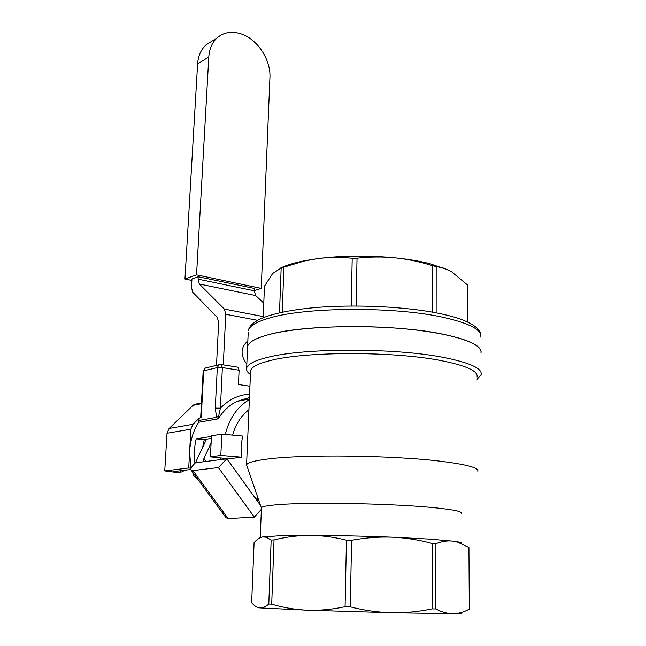 <?xml version="1.0" encoding="UTF-8"?>
<svg xmlns="http://www.w3.org/2000/svg" width="646" height="646" viewBox="0 0 646 646"><rect width="100%" height="100%" fill="white"/><g stroke="black" fill="none" stroke-linecap="round" stroke-linejoin="round"><path stroke-width="0.97" d="M246.829 364.174C240.183 355.179 240.53 347.411 247.846 340.862M211.105 443.043L203.942 458.458L203.522 461.301L204.314 461.672L195.447 462.802L194.26 464.006C191.652 466.703 190.562 468.681 190.966 469.925L192.952 470.579L218.364 467.575L254.33 517.099L228.143 518.568L192.952 470.579M256.833 500.303L258.416 499.544M216.499 365.337L218.655 322.612L217.306 317.444L192.686 292.194L191.474 287.333L191.951 278.967L198.217 276.738L254.371 288.447L254.266 290.797L255.638 295.537L199.323 284.022L224.38 309.103L225.761 314.279L223.282 364.845M191.208 470.256L226.019 517.712L228.143 518.568M254.33 517.099L261.372 509.298M260.411 505.261L226.835 458.797L218.364 467.575M226.835 458.797L204.314 461.672M206.51 439.167L195.447 462.802M255.638 295.537L263.778 303.135M199.323 284.022L198.08 279.161L198.217 276.738M191.87 280.445L184.966 279.024L196.554 274.857L208.795 57.001L197.611 63.93C198.185 55.871 200.987 49.532 206.001 44.929L211.864 41.199M254.274 290.611L261.242 288.399L196.554 274.857M261.242 288.399L269.923 77.649C270.957 60.046 257.722 39.519 241.539 34.036C232.1 30.855 223.984 32.114 217.193 37.807C212.163 42.442 209.361 48.846 208.795 57.001M197.611 63.93L184.966 279.024M279.508 312.769L281.155 268.001L304.339 261.008L317.606 258.618C329.032 257.156 340.563 257.027 352.207 258.23L351.23 305.994M263.188 317.63L264.464 286.194L272.709 273.444L281.155 268.001M282.262 312.171L283.893 267.089M268.76 334.62C255.63 338.173 248.581 342.138 247.596 346.506C248.581 342.138 255.63 338.173 268.76 334.62C304.952 324.211 395.651 323.872 443.996 334.394C469.892 340.022 482.215 346.232 480.963 353.023C483.458 343.745 452.983 333.239 404.016 328.782C355.163 324.284 297.079 327.029 268.76 334.62M448.962 270.238L429.428 263.528C419.512 261.065 408.102 259.167 395.215 257.851C368.083 255.275 342.219 255.533 317.606 258.618L305.098 260.629C294.318 262.728 285.928 265.296 279.928 268.332M356.108 305.986L357.036 258.182C369.827 256.728 382.553 256.615 395.215 257.851C407.86 259.183 420.352 261.816 432.683 265.748L443.447 268.074L451.086 271.336L467.316 284.813L467.591 322.031M357.036 258.182L352.207 258.23M432.594 312.188L432.683 265.748M467.551 322.007L467.316 284.813M436.147 312.85L436.187 266.62M461.276 513.295C462.31 511.293 451.489 509.266 428.807 507.207C387.414 503.452 311.388 502.128 280.106 504.518C268.445 505.35 262.219 506.416 261.436 507.708L260.265 537.65L262.526 536.955L266.314 537.206L271.15 540.024L274.033 539.935C285.726 536.971 297.628 535.453 309.741 535.397L279.007 535.792L262.526 536.955C259.668 537.512 256.858 539.402 254.088 542.632L251.657 602.718C254.209 605.827 256.914 607.555 259.781 607.902L307.617 610.212L391.492 612.731L453.08 613.7C461.971 613.652 464.086 613.409 459.427 612.973M257.722 607.434L259.781 607.902C262.656 608.144 265.659 606.852 268.801 604.042L271.708 604.172L274.033 539.935M346.45 540.169L351.585 540.282C365.232 537.714 378.798 536.681 392.284 537.173C363.367 536.043 335.847 535.445 309.741 535.397C321.853 535.453 334.087 537.044 346.45 540.169L345.085 606.707C332.424 609.453 319.931 610.623 307.617 610.212C295.311 609.687 283.344 607.668 271.708 604.172M250.535 372.128L250.6 370.691C251.544 366.847 258.432 363.391 271.272 360.306C306.47 351.343 394.108 351.303 441.016 360.589C466.259 365.579 478.274 371.054 477.071 377.022M250.438 374.527C247.434 372.427 246.174 370.295 246.651 368.131C247.62 364.126 254.694 360.516 267.872 357.295C304.209 347.847 395.417 347.766 444.012 357.529C470.038 362.745 482.425 368.462 481.165 374.68L477.087 379.275M271.15 540.024L268.801 604.042M432.174 543.439L435.913 543.674C441.702 541.324 447.363 540.468 452.886 541.106L428.726 539.039L392.284 537.173C405.761 537.779 419.06 539.87 432.174 543.439L432.061 608.895C418.737 611.714 405.212 612.989 391.492 612.731C377.773 612.351 364.045 610.397 350.302 606.86L351.585 540.282M248.92 409.96L247.991 410.428M242.153 436.01L242.581 436.058L241.079 446.499L241.216 457.142L220.811 455.47L221.844 434.169L242.153 436.01L242.032 438.642M461.414 543.27C461.938 542.777 460.396 542.236 456.779 541.647L452.886 541.106L457.336 542.002L468.931 547.469L469.311 609.121C464.103 612.069 458.692 613.595 453.08 613.7C447.468 613.676 441.727 612.101 435.848 608.968L435.913 543.674M432.061 608.895L435.848 608.968M345.085 606.707L350.302 606.86M261.436 507.708L261.42 508.192M477.846 471.314C479.106 467.857 466.832 464.514 441.024 461.292C393.043 455.293 303.297 454.243 267.492 459.048C254.435 460.687 247.458 462.625 246.57 464.854L261.42 508.136M254.952 497.703L258.109 498.664M241.338 454.493L241.652 457.19L241.216 457.142M221.844 434.169L211.476 435.8L210.402 456.851L228.991 458.797L241.652 457.19M220.811 455.47L210.402 456.851M247.523 348.137L248.209 332.424M192.863 472.509L193.089 475.02L194.575 474.85M193.089 475.02L198.968 480.834M190.861 469.505L174.291 471.491M188.713 467.995L190.812 468.197L189.633 451.376L188.713 467.995L164.738 470.918L177.166 472.533L179.346 472.283M215.28 408.135L220.383 408.175L218.8 415.467L216.563 417.34L215.28 408.135L217.322 367.574L203.708 370.82L201.205 417.752L199.275 418.099L198.58 422.306C193.299 430.825 190.312 440.507 189.633 451.376L190.869 429.21L167.031 433.264L164.738 470.918M249.59 394.173C238.584 394.835 228.845 399.494 220.383 408.175L222.377 367.582L239.093 370.223L238.447 384.531L249.929 386.251M199.154 420.457L216.563 417.34L218.243 418.834C223.185 410.953 229.387 405.139 236.84 401.4L249.445 397.597M218.8 415.467L218.243 418.834L198.58 422.306M239.093 370.223L237.93 367.186L237.413 367.106M201.205 417.752L200.68 417.413M201.415 403.693L193.033 405.365L194.406 404.388L196.965 403.871M193.033 405.365L169.123 428.476L167.031 433.264M199.275 418.099L192.976 424.285L169.123 428.476M190.869 429.21L192.976 424.285M194.947 463.303C193.873 454.945 194.293 446.782 196.19 438.82L203.401 439.643L211.339 438.416M202.666 447.371L204.273 439.514M224.372 434.395L232.681 435.121C235.709 424.164 241.128 415.693 248.928 409.701M196.19 438.82L211.444 436.43M225.333 434.249C229.387 418.245 237.389 406.705 249.364 399.624M220.932 459.548L220.246 457.885M225.825 458.466L226.003 458.902M206.114 461.438L203.942 458.458M225.761 314.279L257.496 320.303M263.237 316.588L224.38 309.103M254.266 290.797L198.08 279.161M480.818 337.188C482.061 329.969 469.779 323.404 443.98 317.493C395.828 306.414 305.493 306.939 269.406 318.042C256.317 321.837 249.283 326.052 248.29 330.695C249.106 327.393 250.567 324.55 258.739 319.641C270.173 314.239 287.825 310.33 311.703 307.916C353.443 303.911 408.135 306.535 442.357 314.126C475.173 321.248 481.141 330.889 480.882 335.435M173.411 471.596L179.903 472.21L177.166 472.533M220.722 364.441L221.239 364.522L222.377 367.582L217.322 367.574L218.929 364.748L220.229 364.433M237.93 367.186L221.239 364.522L218.929 364.748L205.307 368.042L203.159 371.111L205.307 368.042L206.591 367.727M200.68 417.494L203.159 371.151M184.352 470.288L182.447 471.814L179.903 472.21L180.88 470.7M217.193 37.807L206.001 44.929M305.098 260.629L304.339 261.008M431.908 264.166L436.769 266.685M246.57 464.854L250.6 370.691M456.779 541.647L457.336 541.994M246.651 368.131L247.596 346.506M267.759 536.374L266.314 537.206M249.445 397.556L236.84 401.4L249.388 398.97M194.406 404.388L201.455 402.975M184.272 470.684L184.804 470.231"/></g></svg>
